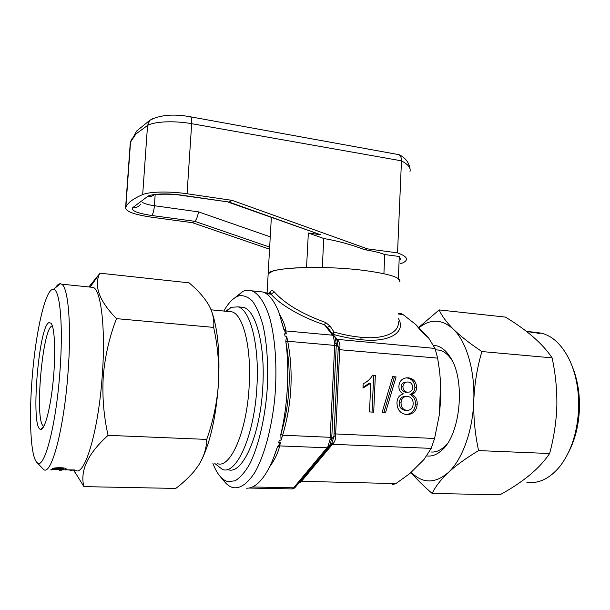 <?xml version="1.0" encoding="UTF-8"?>
<svg xmlns="http://www.w3.org/2000/svg" width="610" height="610" viewBox="0 0 610 610"><rect width="100%" height="100%" fill="white"/><g stroke="black" fill="none" stroke-linecap="round" stroke-linejoin="round"><path stroke-width="0.91" d="M52.353 325.877L52.025 325.976C42.311 328.31 34.32 422.341 43.607 426.138L43.897 426.268M40.618 429.349L40.717 429.364C44.774 430.065 50.538 408.342 53.2 380.709C55.899 353.098 54.755 327.189 51.011 323.186L49.082 322.598C38.636 325.458 30.286 428.868 40.618 429.349M59.78 373.488C55.723 428.395 43.44 472.209 36.669 462.197C30.492 455.624 28.906 417.034 32.185 377.537C35.715 331.756 45.651 287.874 53.428 289.361C60.077 289.01 63.531 326.762 59.78 373.488M55.472 287.729C57.195 284.946 58.85 283.619 60.443 283.757L61.602 284.168C68.335 287.104 71.69 326.403 67.931 373.777C63.844 429.798 51.278 475.983 43.623 469.547L36.669 462.197M90.524 287.119L93.299 287.409C101.199 290.436 105.774 329.316 102.221 376.027C98.416 431.262 84.599 476.761 75.556 470.386M73.955 470.478L83.898 486.627C79.803 470.668 87.863 453.573 108.077 435.349C103.685 415.959 102.091 396.195 103.288 376.05C104.996 356.194 109.396 337.063 116.502 318.649C99.483 301.31 93.818 286.364 99.506 273.821L88.892 286.952M51.507 469.906L50.699 469.883M61.503 470.196L59.216 470.188M71.919 470.432L70.005 470.47M74.611 470.241L65.361 469.723L66.185 469.059C66.36 468.305 64.393 467.847 60.276 467.695C55.662 467.679 53.024 468.083 52.353 468.907L51.309 469.631L74.626 469.967M568.566 452.269C575.314 439.307 578.943 424.415 579.47 407.571C579.713 392.565 577.365 379.023 572.432 366.945M526.811 482.213C538.76 483.982 549.869 478.598 560.148 466.063C571.547 450.912 577.723 431.331 578.669 407.32C578.928 390.232 576.13 374.99 570.274 361.608C562.771 345.565 553.102 336.079 541.268 333.144L536.236 332.435M478.591 450.599C474.984 433.984 473.383 417.255 473.787 400.389C474.58 383.347 477.287 367.067 481.9 351.551C470.264 343.804 460.779 336.377 453.436 329.27C446.451 322.202 441.693 315.751 439.17 309.918L505.461 317.101C527.345 330.361 542.892 343.948 552.103 357.872C555.496 373.518 557.082 389.508 556.854 405.848C556.289 421.967 553.88 437.858 549.61 453.52C539.667 468.419 523.105 482.174 499.948 494.786L432.177 493.459C435.243 486.864 440.588 479.917 448.205 472.605C456.219 465.278 466.345 457.942 478.591 450.599L549.61 453.52M526.552 331.482L540.01 333.441L535.611 332.343L526.453 331.405M426.672 455.899L427.435 455.99C432.292 456.455 437.05 454.572 441.709 450.348C460.413 434.915 465.659 380.77 450.676 357.856C445.712 349.751 439.978 345.603 433.458 345.405M435.578 349.789L439.596 350.171C444.309 351.36 448.502 354.837 452.178 360.601M447.702 443.096L444.385 446.695C440.069 450.622 435.654 452.391 431.14 451.995M228.171 311.474L232.044 311.855C243.26 314.874 251.572 347.624 249.162 386.084C246.882 431.483 230.359 468.998 217.328 463.608M225.807 311.245L231.175 307.28L238.205 306.868C250.359 310.116 259.486 345.115 256.932 386.374C254.53 435.121 236.573 475.243 222.436 469.471L214.873 463.531M239.456 306.99L243.718 307.417C256.04 310.681 265.327 345.611 262.803 386.755C260.447 435.38 242.315 475.388 227.987 469.631M212.913 463.47C214.918 468.686 217.213 472.857 219.806 476.006C222.33 479.056 225.06 480.924 227.98 481.618L235.094 480.794C240.004 477.874 244.808 472.422 249.49 464.446C258.594 446.55 265.426 417.301 267.378 386.595C268.324 363.118 266.852 342.652 262.963 325.183C260.051 314.859 256.551 306.853 252.471 301.157C248.178 296.902 243.687 295.118 239.013 295.804L237.214 296.475C232.494 298.709 228.026 303.566 223.817 311.054M234.812 297.825L242.818 291.427L244.755 290.695L252.014 290.84C258.838 293.845 264.999 302.941 269.628 317.612C275.4 338.367 277.413 368.394 274.736 398.734C271.625 428.944 264.13 456.173 254.812 472.483C247.546 483.684 240.332 488.747 233.172 487.657L232.936 487.596C229.879 486.765 227.027 484.744 224.381 481.557L222.032 478.347M398.284 318.351C406.839 332.175 389.203 342.965 361.272 339.694C352.488 338.885 343.216 337.139 333.456 334.455L334.074 332.069C343.422 334.73 352.305 336.453 360.723 337.238C382.95 339.717 400.206 332.869 398.147 321.493M181.62 195.375L229.124 202.07L320.425 234.682L308.347 233.012L323.765 238.502C338.413 241.08 352.039 244.808 364.65 249.703C373.587 251.122 380.289 252.746 384.75 254.568L399.291 256.482L398.353 278.617L399.84 281.568C400.922 277.512 388.913 273.798 363.819 270.413C323.178 265.144 269.193 267.454 268.164 273.821L267.088 292.96M269.323 293.166C270.695 290.291 272.35 289.88 274.279 291.923C284.87 303.757 301.973 313.944 325.58 322.484L324.573 324.833C302.049 317.551 279.959 304.672 271.084 294.195L269.689 293.235M332.114 333.357L334.074 332.069L329.957 325.954L325.58 322.484M332.869 334.326L338.337 340.731C339.762 342.584 340.258 344.955 339.816 347.86L335.546 435.906C335.706 438.941 334.974 441.388 333.35 443.249L300.882 481.999L299.64 482.449M398.498 313.25L400.961 313.51L402.974 314.508L415.845 324.581L428.746 338.146L435.021 348.432L437.637 358.108L439.635 371.452L440.71 384.635L440.786 398.414L439.383 414.487L434.579 438.491L431.186 448.373L424.003 459.498L409.813 473.566L395.89 483.585L392.55 484.622M428.746 338.146C423.332 333.373 419.032 328.851 415.845 324.581M279.7 314.585C282.994 320.044 285.068 325.496 285.922 330.933L286.273 333.96L284.603 333.815L285.007 336.125L286.669 336.278L287.714 341.249C293.578 372.596 291.885 403.919 282.643 435.212L281.05 440.191L279.365 440.123L278.701 442.524L280.387 442.593L279.693 445.91C277.954 453.131 274.576 460.131 269.559 466.894M409.813 473.566L424.003 459.498M439.383 414.487L440.595 382.333M406.672 414.525L409.363 414.365C414.121 413.1 416.744 409.676 417.217 404.102C417.301 399.458 415.471 396.233 411.735 394.426C414.724 393.427 416.371 391.178 416.668 387.663C416.279 381.7 413.428 378.413 408.136 377.811L404.895 378.078C401.266 379.252 399.253 381.997 398.871 386.298C398.864 389.958 400.366 392.482 403.378 393.869C399.367 394.998 397.224 397.949 396.95 402.722C397.224 409.844 400.473 413.778 406.672 414.525M396.096 376.911L392.71 376.66L382.043 412.65L385.474 412.84L396.096 376.911L392.649 376.858M372.649 375.173C370.323 379.107 367.167 381.959 363.179 383.72L362.973 388.09L370.796 383.171L369.5 411.933L373.701 412.169L375.341 375.371L372.649 375.173M273.501 458.034L277.23 447.466C273.127 460.382 268.438 470.386 263.162 477.485C257.588 484.805 252.052 488.374 246.554 488.198M277.23 447.466L280.387 442.593M281.05 440.191L280.813 434.465C289.979 403.637 291.656 372.687 285.846 341.615L285.77 341.196C289.697 369.172 287.76 405.955 280.699 434.877M285.77 341.196L286.669 336.278M286.273 333.96L283.673 329.057L282.293 323.132M257.855 291.397L262.925 292.015C269.162 294.165 274.553 301.149 279.113 312.976L283.673 329.057M285.007 336.125L284.603 333.815M278.701 442.524L279.365 440.123M248.933 488.038L291.641 488.907L293.044 488.496L327.875 446.718L330.079 439.322L334.776 343.384L333.312 336.217L324.573 324.833L327.463 327.349M330.079 439.322L331.703 438.872L329.499 446.268L294.958 487.603L298.984 482.884L300.882 481.999M298.984 482.884L331.741 443.691L333.944 436.341L335.546 435.906M333.312 336.217L335.081 337.246L336.331 344.086L331.703 438.872L333.944 436.341L338.275 347.166L337.017 340.334L335.264 337.536M293.044 488.496L294.958 487.603M327.875 446.718L329.499 446.268L331.741 443.691L333.35 443.249M334.776 343.384L336.331 344.086L338.275 347.166L339.816 347.86M335.081 337.246L334.745 336.781M336.933 340.197L338.337 340.731M274.279 291.923L271.084 294.195L266.25 293.677M329.957 325.954L327.486 327.372M277.176 447.664L279.693 445.91L327.021 447.786L328.836 447.061M280.813 434.465L282.643 435.212L331.718 437.378M285.846 341.615L287.714 341.249L336.202 345.542M283.65 328.881L285.922 330.933L332.572 335.195L334.188 336.041L327.288 327.12M363.003 387.426L369.149 383.233L370.796 383.171M372.047 412.078L373.686 375.455L375.341 375.371M373.686 375.455L372.542 375.371M383.804 412.749L394.388 376.988M406.229 414.48L407.617 414.32C412.368 413.054 414.983 409.645 415.456 404.094L417.217 404.102M415.456 404.094C415.54 399.466 413.717 396.248 409.989 394.441L411.735 394.426M409.989 394.441C412.97 393.45 414.617 391.208 414.914 387.708L416.668 387.663M414.914 387.708C414.518 381.761 411.681 378.49 406.397 377.88L408.136 377.811M406.397 377.88L405.963 377.864M405.597 396.37L403.736 396.508C400.983 397.423 399.512 399.55 399.314 402.882C399.344 407.32 401.288 409.79 405.147 410.294L405.81 410.309M406.275 382.043L404.476 382.18C402.516 382.828 401.433 384.315 401.22 386.656C401.327 390.08 402.882 391.933 405.894 392.215L406.962 392.2M405.894 392.215L409.348 392.062C411.369 391.429 412.467 389.912 412.642 387.502C412.497 384.155 410.949 382.317 408.014 381.982L406.207 382.119C404.239 382.767 403.157 384.262 402.943 386.61C403.05 390.042 404.613 391.902 407.632 392.184M401.22 386.656L402.943 386.61M405.147 410.294L408.601 410.217C411.468 409.371 413 407.228 413.199 403.789C413.122 399.359 411.163 396.881 407.335 396.355L405.467 396.492C402.707 397.407 401.235 399.542 401.037 402.89C401.067 407.335 403.012 409.821 406.878 410.324M399.314 402.882L401.037 402.89M481.9 351.551L552.103 357.872M439.17 309.918L418.948 327.235M411.079 472.544C416.874 479.414 423.912 486.391 432.177 493.459M411.27 472.399C422.715 483.715 435.021 483.783 448.205 472.605C462.258 459.864 472.903 430.698 473.787 400.389C474.954 370.064 466.353 341.608 453.436 329.27C442.197 319.114 430.82 318.534 419.306 327.547M538.424 332.862L538.325 333.533M531.173 332.336L536.884 332.702L529.571 331.947M531.203 332.13L529.594 331.794M211.937 312.145C217.839 329.255 220.012 353.076 218.464 383.614C216.062 416.691 210.343 442.341 201.3 460.573M99.758 273.166L189.092 282.842C197.632 289.986 204.159 297.337 208.673 304.886L210.366 308.18C213.21 314.6 214.308 321.005 213.66 327.395C217.793 345.992 219.394 364.727 218.464 383.614C217.053 402.722 213.149 421.319 206.729 439.406L108.077 435.349M206.729 439.406C206.523 448.289 203.831 456.867 198.654 465.155L194.331 471.05C189.207 477.127 183.023 482.922 175.779 488.427L83.898 486.627M213.66 327.395L116.502 318.649M66.01 469.25L66.04 468.602M65.361 469.723L65.422 468.297M59.833 467.687L59.818 468.251C56.791 468.228 55.068 468.472 54.664 468.983L54.084 469.425L63.051 469.662L63.806 469.059C63.936 468.602 62.609 468.335 59.818 468.251M54.145 468.106L54.084 469.425M308.347 233.012L306.54 267.508C290.474 267.889 279.174 269.109 272.639 271.175L268.164 273.821L271.343 217.526M320.425 234.682L228.483 202.223M364.65 249.703L367.411 248.85L397.537 252.86C404.338 255.346 407.251 257.74 406.283 260.051C405.658 261.408 403.767 262.635 400.595 263.733M397.537 252.86L401.471 160.834L191.67 123.685C174.529 120.551 154.307 121.413 147.551 125.462L135.9 133.986L130.548 142.054L130.365 144.585M269.559 249.185L192.318 222.673L194.75 221.308L151.654 215.483C136.975 213.218 130.692 210.572 132.797 207.552L147.483 196.58C150.838 193.736 167.59 193.027 182.016 195.208L229.124 202.07L232.151 200.37L367.411 248.85M192.318 222.673L151.646 217.206C134.452 214.659 125.767 211.495 125.599 207.713L125.858 207.095C127.787 202.711 133.399 198.547 142.687 194.59C149.419 191.571 169.763 191.151 187.072 193.766L232.151 200.37M399.291 256.482L400.762 259.852M187.072 193.766L191.67 123.685C191.875 119.796 191.487 117.501 190.518 116.815L399.039 154.681C400.709 155.901 401.517 157.944 401.471 160.834C408.166 164.403 411.003 167.948 409.981 171.479M384.75 254.568L383.911 273.699M323.765 238.502L322.293 267.531M269.673 247.096L194.75 221.308C196.321 219.958 197.579 216.817 198.54 211.876L270.253 236.871M360.723 337.238L361.272 339.694M299.685 482.037L301.416 481.32L395.89 483.585M402.974 314.508L398.467 314.036M336.362 339.29L435.021 348.432M431.186 448.373L332.427 444.301L330.635 445.01M437.637 358.108L338.062 349.568M333.967 433.862L434.579 438.491M252.433 486.963L293.631 487.825L295.37 487.1M54.702 467.984L54.664 468.983M142.687 194.59L147.551 125.462L149.785 120.33L152.843 118.531M125.599 207.713L130.273 142.862L131.615 138.988M125.858 207.095L130.548 142.054L136.731 130.936L149.785 120.33C159.995 114.855 173.568 113.689 190.518 116.815L190.16 116.754M155.169 194.575L154.406 205.722L198.54 211.876M142.725 202.581C145.043 203.885 148.939 204.929 154.406 205.722C153.918 210.854 153.003 214.11 151.654 215.483M155.07 194.514C158.31 194.323 171.075 193.568 181.239 195.314L182.016 195.208M154.444 194.499C152.5 196.214 150.182 196.908 147.483 196.58M140.666 204.098C138.783 206.737 136.16 207.888 132.797 207.552M43.562 426.886L40.717 429.364M73.985 470.348L75.312 473.131M541.268 333.144L538.363 332.846M529.625 331.954L526.796 331.672M451.72 359.717L450.676 357.856M444.385 446.695L441.709 450.348M219.806 476.006L224.381 481.557M237.214 296.475L242.818 291.427M269.612 293.227L270.344 292.67L269.696 293.242L264.526 292.686M439.596 350.171L435.586 349.82M252.014 290.84L262.925 292.015M294.409 488.084L292.365 488.907M407.617 414.32L409.363 414.365M404.476 382.18L406.207 382.119M403.736 396.508L405.467 396.492M238.205 306.868L243.718 307.417M226.691 311.329L231.175 307.28M211.075 309.811L232.044 311.855M537.883 333.487L537.951 333.09M536.884 332.702L531.119 332.107M61.602 284.168L93.299 287.409M90.15 287.081L99.506 273.821M53.428 289.361L60.443 283.757M63.844 467.954L63.814 468.884M399.039 154.681C405.482 157.738 409.18 162.618 410.126 169.321"/></g></svg>
